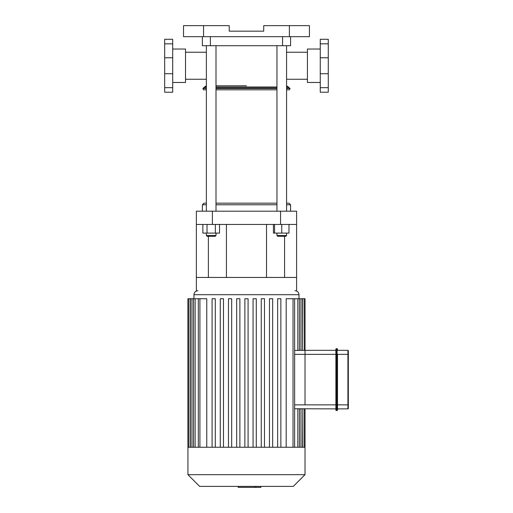 <?xml version="1.0" encoding="UTF-8"?>
<svg xmlns="http://www.w3.org/2000/svg" width="513" height="513" viewBox="0 0 513 513"><rect width="100%" height="100%" fill="white"/><g stroke="black" fill="none" stroke-linecap="round" stroke-linejoin="round"><path stroke-width="0.77" d="M320.259 82.471L307.428 82.471L307.428 49.03L320.259 49.03M328.275 43.823L328.275 92.212L320.259 92.212L320.259 39.283L328.275 39.283L328.275 43.823L320.259 43.823M172.695 82.471L185.526 82.471L185.526 49.03L172.695 49.03M164.673 43.823L164.673 92.212L172.695 92.212L172.695 39.283L164.673 39.283L164.673 43.823L172.695 43.823M335.893 354.342L335.893 404.866L305.017 404.866L305.017 354.342L335.893 354.342L335.893 349.129A0.404 0.404 0 0 1 336.297 348.725A0.404 0.404 0 0 0 335.893 349.129L335.893 354.342L336.297 354.342L336.297 348.725L337.099 348.725A0.404 0.404 0 0 1 337.503 349.129L337.503 350.334L347.923 350.334A0.404 0.404 0 0 1 348.327 350.732A0.404 0.404 0 0 0 347.923 350.334A0.404 0.404 0 0 1 348.327 350.732L348.327 404.866L347.923 404.866L347.923 408.874A0.404 0.404 0 0 0 348.327 408.476L348.327 404.866M337.503 350.334L337.503 349.129A0.404 0.404 0 0 0 337.099 348.725L337.099 354.342L336.297 354.342L336.297 404.866L335.893 404.866L335.893 410.079A0.404 0.404 0 0 0 336.297 410.483L336.297 404.866L337.099 404.866L337.099 410.483L336.297 410.483M335.893 410.079L335.893 404.866M347.923 350.334L347.923 404.866L337.503 404.866L337.503 410.079A0.404 0.404 0 0 1 337.099 410.483A0.404 0.404 0 0 0 337.503 410.079L337.503 354.342L348.327 354.342M297.835 447.253L297.835 408.765L335.893 408.874M335.893 350.334L305.017 350.334L305.017 354.342L305.017 298.726L304.427 298.726L304.427 350.334M337.503 408.874L347.923 408.874A0.404 0.404 0 0 0 348.327 408.476M260.899 486.388L260.899 487.35L238.353 487.35L238.353 486.388L238.167 487.35L238.167 486.388M254.595 487.35L254.595 486.388L254.608 487.35M255.981 487.35L255.981 486.388M299.284 350.334L298.784 350.379M286.183 447.253L286.183 298.726L302.612 298.726L302.612 350.334L302.824 298.726L304.427 298.726M299.438 298.726L299.438 350.334L301.003 350.334L301.003 298.726M294.635 350.443L305.017 350.334M301.003 447.253L301.003 408.874L299.438 408.874L299.438 447.253M302.824 447.253L302.824 408.874L302.612 447.253M294.635 404.866L305.017 404.866L305.017 354.342L294.635 354.342M297.835 408.765L294.635 408.765M199.923 447.253L199.923 298.726L206.765 298.726L206.765 447.253M187.931 474.679L305.017 474.679L293.308 486.388L199.64 486.388L187.931 474.679L187.931 447.253L305.017 447.253L305.017 408.874M236.673 447.253L236.673 298.726L239.885 298.726L239.885 447.253M220.282 447.253L220.282 298.726L223.488 298.726L223.488 447.253M228.477 447.253L228.477 298.726L231.684 298.726L231.684 447.253M212.087 447.253L212.087 298.726L215.293 298.726L215.293 447.253M244.874 447.253L244.874 298.726L248.08 298.726L248.08 447.253M280.861 447.253L280.861 298.726L277.655 298.726L277.655 447.253M264.471 447.253L264.471 298.726L261.264 298.726L261.264 447.253M272.666 447.253L272.666 298.726L269.46 298.726L269.46 447.253M256.276 447.253L256.276 298.726L253.069 298.726L253.069 447.253M199.923 298.726L187.931 298.726L187.931 447.253M280.56 224.444L296.597 224.444L296.597 211.189L280.56 211.189L280.56 224.444L212.388 224.444L212.388 211.189L196.351 211.189L196.351 224.444L212.388 224.444M296.597 224.444L296.597 290.704M196.351 224.444L196.351 290.704M296.597 277.45L196.351 277.45M208.381 236.307L208.381 277.45M284.568 236.307L284.568 277.45M212.388 211.189L280.56 211.189M202.366 36.68L202.366 45.702L290.582 45.702L290.582 36.68M203.571 25.65L183.519 25.65L183.519 36.68L203.571 36.68L203.571 25.65L229.234 25.65L229.234 31.165L263.72 31.165L263.72 25.65L289.383 25.65L289.383 36.68L203.571 36.68M289.383 36.68L309.429 36.68L309.429 25.65L289.383 25.65M215.999 89.807L276.949 89.807M286.575 89.807L289.473 89.807L290.076 88.473L286.575 88.473M203.687 89.807L206.373 89.807M246.477 85.799L215.999 85.799L246.477 85.799M206.373 52.236L185.526 52.236M286.575 79.265L307.428 79.265M273.429 224.444L273.429 233.101L288.979 233.101L288.979 224.444M286.575 204.77L290.582 204.77L288.979 203.167L286.575 203.167M276.949 203.167L215.999 203.167M206.373 203.167L203.969 203.167L202.366 204.77L206.373 204.77M215.999 204.77L276.949 204.77M202.366 211.189L202.366 204.77M207.175 236.307L215.197 236.307L215.999 235.505L206.373 235.505L207.175 236.307M215.999 233.101L215.999 235.505M215.357 224.444L215.357 233.101L219.526 233.101L219.526 224.444M202.853 224.444L202.853 233.101L215.357 233.101M207.021 224.444L207.021 233.101M206.373 211.189L206.373 45.702M277.751 236.307L285.773 236.307L286.575 235.505L276.949 235.505L277.751 236.307M274.545 224.444L274.545 233.101M281.765 224.444L281.765 233.101M328.275 87.678L320.259 87.678M328.275 73.725L320.259 73.725M328.275 57.777L320.259 57.777M164.673 87.678L172.695 87.678M164.673 73.725L172.695 73.725M164.673 57.777L172.695 57.777M336.297 348.725A0.404 0.404 0 0 0 335.893 349.129M337.099 348.725A0.404 0.404 0 0 1 337.503 349.129M337.503 404.866L337.099 404.866L337.099 354.342L337.503 354.342M193.946 298.726L193.946 294.712L299.002 294.712C298.765 292.282 297.431 290.942 294.994 290.704M297.835 350.443L297.835 298.726M293.032 447.253L293.032 298.726M190.131 447.253L190.131 298.726M195.12 447.253L195.12 298.726M191.945 447.253L191.945 298.726M210.388 45.702L210.388 36.68M282.567 36.68L282.567 45.702M215.999 88.473L276.949 88.473M206.373 86.979L204.546 86.979L202.879 88.473L206.373 88.473M215.999 87.979L276.949 87.979M286.575 87.979L289.403 87.979L290.076 88.473M203.546 87.979L206.373 87.979M215.999 86.979L276.949 86.979M286.575 86.979L288.402 86.979L289.403 87.979M304.427 408.874L304.427 447.253M299.002 298.726L299.002 294.712M193.946 294.712C194.183 292.282 195.517 290.942 197.954 290.704M294.635 298.726L294.635 447.253M188.521 447.253L188.521 298.726M193.516 447.253L193.516 298.726M190.342 447.253L190.342 298.726M198.313 447.253L198.313 298.726M305.017 474.679L305.017 447.253M266.523 277.45L266.523 224.444M226.425 277.45L226.425 224.444M202.879 88.473L203.475 89.807M288.402 86.979L286.575 85.799M204.546 86.979L206.373 85.799M185.526 79.265L206.373 79.265M286.575 52.236L307.428 52.236M290.582 211.189L290.582 204.77M206.373 233.101L206.373 235.505M215.999 211.189L215.999 45.702M276.949 233.101L276.949 235.505M286.575 233.101L286.575 235.505M286.575 211.189L286.575 45.702M276.949 211.189L276.949 45.702"/></g></svg>
